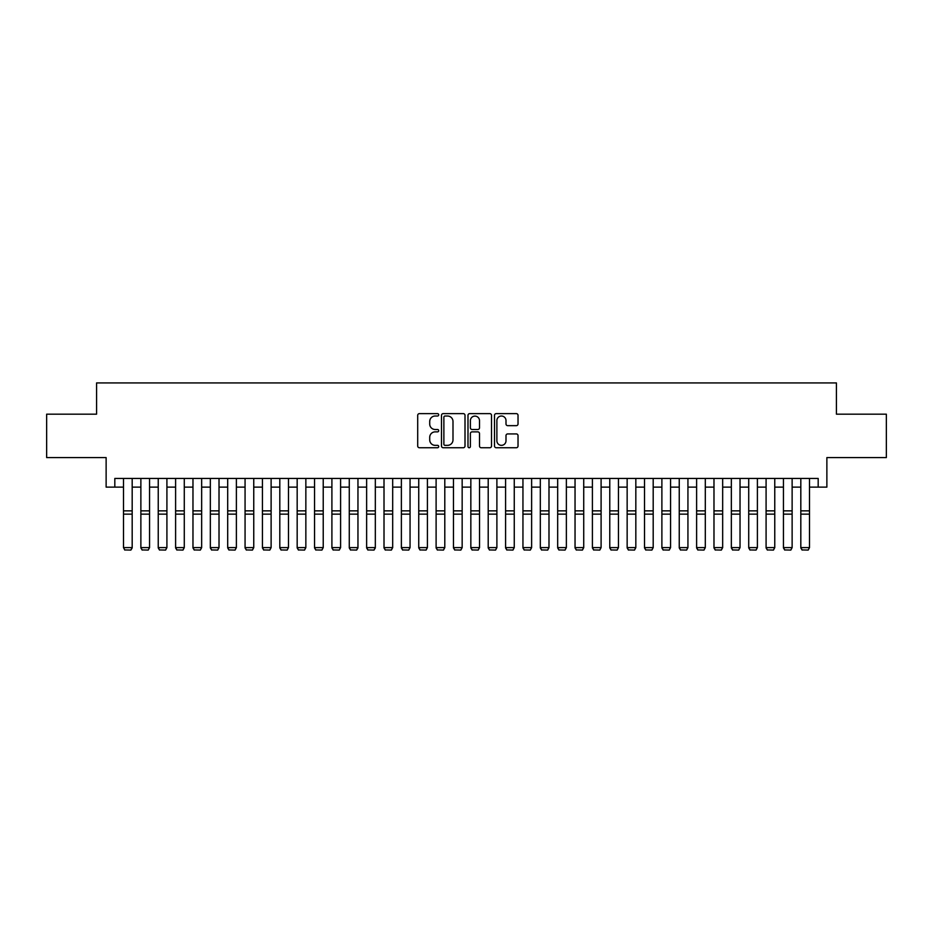 <?xml version="1.0" encoding="UTF-8"?>
<svg xmlns="http://www.w3.org/2000/svg" width="933" height="933" viewBox="0 0 933 933"><rect width="100%" height="100%" fill="white"/><g stroke="black" fill="none" stroke-linecap="round" stroke-linejoin="round"><path stroke-width="1.4" d="M438.708 414.835A1.19 1.19 0 0 0 437.519 413.634L419.407 413.634A1.703 1.703 0 0 0 417.704 415.337L417.704 446.021A1.703 1.703 0 0 0 419.407 447.735L437.519 447.735A1.19 1.19 0 0 0 438.708 446.534A1.19 1.19 0 0 0 437.519 445.344L435.175 445.344A5.458 5.458 0 0 1 429.716 439.886L429.716 437.332A5.458 5.458 0 0 1 435.175 431.874L437.519 431.874A1.19 1.19 0 0 0 438.708 430.684A1.19 1.19 0 0 0 437.519 429.495L435.175 429.495A5.458 5.458 0 0 1 429.716 424.037L429.716 421.483A5.458 5.458 0 0 1 435.175 416.025L437.519 416.025A1.19 1.19 0 0 0 438.708 414.835M516.322 425.658A1.703 1.703 0 0 0 518.025 423.955L518.025 415.337A1.703 1.703 0 0 0 516.322 413.634L496.204 413.634A1.703 1.703 0 0 0 494.502 415.337L494.502 446.021A1.703 1.703 0 0 0 496.204 447.735L516.322 447.735A1.703 1.703 0 0 0 518.025 446.021L518.025 435.629A1.703 1.703 0 0 0 516.322 433.927L507.715 433.927A1.703 1.703 0 0 0 506.001 435.629L506.001 440.784A4.56 4.56 0 0 1 501.441 445.344A4.56 4.56 0 0 1 496.881 440.784L496.881 420.585A4.56 4.56 0 0 1 501.441 416.025A4.56 4.56 0 0 1 506.001 420.585L506.001 423.955A1.703 1.703 0 0 0 507.715 425.658L516.322 425.658M114.817 487.131L114.817 478.442L818.183 478.442L818.183 487.131L826.871 487.131L826.871 457.602L886.35 457.602L886.35 414.182L836.423 414.182L836.423 382.927L96.577 382.927L96.577 414.182L46.65 414.182L46.65 457.602L106.129 457.602L106.129 487.131L123.494 487.131M465.007 415.337A1.703 1.703 0 0 0 463.304 413.634L443.187 413.634A1.703 1.703 0 0 0 441.484 415.337L441.484 446.021A1.703 1.703 0 0 0 443.187 447.735L463.304 447.735A1.703 1.703 0 0 0 465.007 446.021L465.007 415.337M469.696 413.634L489.813 413.634A1.703 1.703 0 0 1 491.516 415.337L491.516 446.021A1.703 1.703 0 0 1 489.813 447.735L481.206 447.735A1.703 1.703 0 0 1 479.504 446.021L479.504 433.577A1.703 1.703 0 0 0 477.789 431.874L472.086 431.874A1.703 1.703 0 0 0 470.384 433.577L470.384 446.534A1.19 1.19 0 0 1 469.182 447.735A1.19 1.19 0 0 1 467.993 446.534L467.993 415.337A1.703 1.703 0 0 1 469.696 413.634M132.183 487.131L140.871 487.131M149.548 487.131L158.237 487.131M166.914 487.131L175.602 487.131M184.279 487.131L192.968 487.131M201.656 487.131L210.333 487.131M219.022 487.131L227.699 487.131M236.387 487.131L245.064 487.131M253.753 487.131L262.441 487.131M271.118 487.131L279.807 487.131M288.484 487.131L297.172 487.131M305.849 487.131L314.538 487.131M323.226 487.131L331.903 487.131M340.592 487.131L349.269 487.131M357.957 487.131L366.634 487.131M375.323 487.131L384.011 487.131M392.688 487.131L401.377 487.131M410.054 487.131L418.742 487.131M427.419 487.131L436.108 487.131M444.796 487.131L453.473 487.131M462.162 487.131L470.838 487.131M479.527 487.131L488.204 487.131M496.892 487.131L505.581 487.131M514.258 487.131L522.947 487.131M531.623 487.131L540.312 487.131M548.989 487.131L557.677 487.131M566.366 487.131L575.043 487.131M583.731 487.131L592.408 487.131M601.097 487.131L609.774 487.131M618.462 487.131L627.151 487.131M635.828 487.131L644.516 487.131M653.193 487.131L661.882 487.131M670.559 487.131L679.247 487.131M687.936 487.131L696.613 487.131M705.301 487.131L713.978 487.131M722.667 487.131L731.344 487.131M740.032 487.131L748.721 487.131M757.398 487.131L766.086 487.131M774.763 487.131L783.452 487.131M792.129 487.131L800.817 487.131M809.506 487.131L818.183 487.131M445.064 416.025A1.19 1.19 0 0 0 443.875 417.214L443.875 444.155A1.19 1.19 0 0 0 445.064 445.344L447.537 445.344A5.458 5.458 0 0 0 452.995 439.886L452.995 421.483A5.458 5.458 0 0 0 447.537 416.025L445.064 416.025M479.504 420.666A4.56 4.56 0 0 0 474.944 416.106A4.56 4.56 0 0 0 470.384 420.666L470.384 427.781A1.703 1.703 0 0 0 472.086 429.495L477.789 429.495A1.703 1.703 0 0 0 479.504 427.781L479.504 420.666M132.183 478.442L132.183 547.916L130.877 550.073L124.8 549.945L130.877 550.073M124.8 550.073L123.494 547.601L132.183 547.601L130.877 549.945M123.494 478.442L123.494 547.601L124.8 549.945M140.871 547.916L142.166 550.073L140.871 547.601L149.548 547.601L148.242 550.073L142.166 549.945L148.242 550.073M158.237 547.916L159.531 550.073L158.237 547.601L166.914 547.601L165.619 550.073L159.531 549.945L165.619 550.073M175.602 547.916L176.908 550.073L175.602 547.601L184.279 547.601L182.985 550.073L176.908 549.945L182.985 550.073M192.968 547.916L194.274 550.073L192.968 547.601L201.656 547.601L200.35 550.073L194.274 549.945L200.35 550.073M149.548 478.442L149.548 547.601L148.242 549.945M140.871 478.442L140.871 547.601L142.166 549.945M166.914 478.442L166.914 547.601L165.619 549.945M158.237 478.442L158.237 547.601L159.531 549.945M184.279 478.442L184.279 547.601L182.985 549.945M175.602 478.442L175.602 547.601L176.908 549.945M201.656 478.442L201.656 547.601L200.35 549.945M192.968 478.442L192.968 547.601L194.274 549.945M210.333 547.916L211.639 550.073L210.333 547.601L219.022 547.601L217.716 550.073L211.639 549.945L217.716 550.073M219.022 478.442L219.022 547.601L217.716 549.945M210.333 478.442L210.333 547.601L211.639 549.945M227.699 547.916L229.005 550.073L227.699 547.601L236.387 547.601L235.081 550.073L229.005 549.945L235.081 550.073M236.387 478.442L236.387 547.601L235.081 549.945M227.699 478.442L227.699 547.601L229.005 549.945M245.064 547.916L246.37 550.073L245.064 547.601L253.753 547.601L252.446 550.073L246.37 549.945L252.446 550.073M253.753 478.442L253.753 547.601L252.446 549.945M245.064 478.442L245.064 547.601L246.37 549.945M262.441 547.916L263.736 550.073L262.441 547.601L271.118 547.601L269.812 550.073L263.736 549.945L269.812 550.073M271.118 478.442L271.118 547.601L269.812 549.945M262.441 478.442L262.441 547.601L263.736 549.945M279.807 547.916L281.101 550.073L279.807 547.601L288.484 547.601L287.189 550.073L281.101 549.945L287.189 550.073M288.484 478.442L288.484 547.601L287.189 549.945M279.807 478.442L279.807 547.601L281.101 549.945M297.172 547.916L298.478 550.073L297.172 547.601L305.849 547.601L304.555 550.073L298.478 549.945L304.555 550.073M305.849 478.442L305.849 547.601L304.555 549.945M297.172 478.442L297.172 547.601L298.478 549.945M314.538 547.916L315.844 550.073L314.538 547.601L323.226 547.601L321.92 550.073L315.844 549.945L321.92 550.073M323.226 478.442L323.226 547.601L321.92 549.945M314.538 478.442L314.538 547.601L315.844 549.945M331.903 547.916L333.209 550.073L331.903 547.601L340.592 547.601L339.285 550.073L333.209 549.945L339.285 550.073M340.592 478.442L340.592 547.601L339.285 549.945M331.903 478.442L331.903 547.601L333.209 549.945M357.957 478.442L357.957 547.916L356.651 550.073L350.575 549.945L356.651 550.073M349.269 547.916L350.575 550.073L349.269 547.601L357.957 547.601L356.651 549.945M349.269 478.442L349.269 547.601L350.575 549.945M375.323 478.442L375.323 547.916L374.016 550.073L367.94 549.945L374.016 550.073M366.634 547.916L367.94 550.073L366.634 547.601L375.323 547.601L374.016 549.945M366.634 478.442L366.634 547.601L367.94 549.945M384.011 547.916L385.306 550.073L384.011 547.601L392.688 547.601L391.382 550.073L385.306 549.945L391.382 550.073M392.688 478.442L392.688 547.601L391.382 549.945M384.011 478.442L384.011 547.601L385.306 549.945M401.377 547.916L402.671 550.073L401.377 547.601L410.054 547.601L408.759 550.073L402.671 549.945L408.759 550.073M410.054 478.442L410.054 547.601L408.759 549.945M401.377 478.442L401.377 547.601L402.671 549.945M418.742 547.916L420.048 550.073L418.742 547.601L427.419 547.601L426.124 550.073L420.048 549.945L426.124 550.073M427.419 478.442L427.419 547.601L426.124 549.945M418.742 478.442L418.742 547.601L420.048 549.945M436.108 547.916L437.414 550.073L436.108 547.601L444.796 547.601L443.49 550.073L437.414 549.945L443.49 550.073M444.796 478.442L444.796 547.601L443.49 549.945M436.108 478.442L436.108 547.601L437.414 549.945M453.473 547.916L454.779 550.073L453.473 547.601L462.162 547.601L460.855 550.073L454.779 549.945L460.855 550.073M462.162 478.442L462.162 547.601L460.855 549.945M453.473 478.442L453.473 547.601L454.779 549.945M470.838 547.916L472.145 550.073L470.838 547.601L479.527 547.601L478.221 550.073L472.145 549.945L478.221 550.073M479.527 478.442L479.527 547.601L478.221 549.945M470.838 478.442L470.838 547.601L472.145 549.945M488.204 547.916L489.51 550.073L488.204 547.601L496.892 547.601L495.586 550.073L489.51 549.945L495.586 550.073M496.892 478.442L496.892 547.601L495.586 549.945M488.204 478.442L488.204 547.601L489.51 549.945M505.581 547.916L506.876 550.073L505.581 547.601L514.258 547.601L512.952 550.073L506.876 549.945L512.952 550.073M514.258 478.442L514.258 547.601L512.952 549.945M505.581 478.442L505.581 547.601L506.876 549.945M522.947 547.916L524.241 550.073L522.947 547.601L531.623 547.601L530.329 550.073L524.241 549.945L530.329 550.073M540.312 547.916L541.618 550.073L540.312 547.601L548.989 547.601L547.694 550.073L541.618 549.945L547.694 550.073M557.677 547.916L558.984 550.073L557.677 547.601L566.366 547.601L565.06 550.073L558.984 549.945L565.06 550.073M531.623 478.442L531.623 547.601L530.329 549.945M522.947 478.442L522.947 547.601L524.241 549.945M548.989 478.442L548.989 547.601L547.694 549.945M540.312 478.442L540.312 547.601L541.618 549.945M566.366 478.442L566.366 547.601L565.06 549.945M557.677 478.442L557.677 547.601L558.984 549.945M575.043 547.916L576.349 550.073L575.043 547.601L583.731 547.601L582.425 550.073L576.349 549.945L582.425 550.073M583.731 478.442L583.731 547.601L582.425 549.945M575.043 478.442L575.043 547.601L576.349 549.945M592.408 547.916L593.715 550.073L592.408 547.601L601.097 547.601L599.791 550.073L593.715 549.945L599.791 550.073M601.097 478.442L601.097 547.601L599.791 549.945M592.408 478.442L592.408 547.601L593.715 549.945M609.774 547.916L611.08 550.073L609.774 547.601L618.462 547.601L617.156 550.073L611.08 549.945L617.156 550.073M618.462 478.442L618.462 547.601L617.156 549.945M609.774 478.442L609.774 547.601L611.08 549.945M627.151 547.916L628.445 550.073L627.151 547.601L635.828 547.601L634.522 550.073L628.445 549.945L634.522 550.073M635.828 478.442L635.828 547.601L634.522 549.945M627.151 478.442L627.151 547.601L628.445 549.945M644.516 547.916L645.811 550.073L644.516 547.601L653.193 547.601L651.899 550.073L645.811 549.945L651.899 550.073M661.882 547.916L663.188 550.073L661.882 547.601L670.559 547.601L669.264 550.073L663.188 549.945L669.264 550.073M679.247 547.916L680.554 550.073L679.247 547.601L687.936 547.601L686.63 550.073L680.554 549.945L686.63 550.073M653.193 478.442L653.193 547.601L651.899 549.945M644.516 478.442L644.516 547.601L645.811 549.945M670.559 478.442L670.559 547.601L669.264 549.945M661.882 478.442L661.882 547.601L663.188 549.945M687.936 478.442L687.936 547.601L686.63 549.945M679.247 478.442L679.247 547.601L680.554 549.945M696.613 547.916L697.919 550.073L696.613 547.601L705.301 547.601L703.995 550.073L697.919 549.945L703.995 550.073M705.301 478.442L705.301 547.601L703.995 549.945M696.613 478.442L696.613 547.601L697.919 549.945M713.978 547.916L715.284 550.073L713.978 547.601L722.667 547.601L721.361 550.073L715.284 549.945L721.361 550.073M722.667 478.442L722.667 547.601L721.361 549.945M713.978 478.442L713.978 547.601L715.284 549.945M731.344 547.916L732.65 550.073L731.344 547.601L740.032 547.601L738.726 550.073L732.65 549.945L738.726 550.073M740.032 478.442L740.032 547.601L738.726 549.945M731.344 478.442L731.344 547.601L732.65 549.945M748.721 547.916L750.015 550.073L748.721 547.601L757.398 547.601L756.092 550.073L750.015 549.945L756.092 550.073M757.398 478.442L757.398 547.601L756.092 549.945M748.721 478.442L748.721 547.601L750.015 549.945M766.086 547.916L767.381 550.073L766.086 547.601L774.763 547.601L773.469 550.073L767.381 549.945L773.469 550.073M774.763 478.442L774.763 547.601L773.469 549.945M766.086 478.442L766.086 547.601L767.381 549.945M783.452 547.916L784.758 550.073L783.452 547.601L792.129 547.601L790.834 550.073L784.758 549.945L790.834 550.073M792.129 478.442L792.129 547.601L790.834 549.945M783.452 478.442L783.452 547.601L784.758 549.945M800.817 547.916L802.123 550.073L800.817 547.601L809.506 547.601L808.2 550.073L802.123 549.945L808.2 550.073M809.506 478.442L809.506 547.601L808.2 549.945M800.817 478.442L800.817 547.601L802.123 549.945M132.183 510.864L123.494 510.864M132.183 514.153L123.494 514.153M149.548 510.864L140.871 510.864M149.548 514.153L140.871 514.153M166.914 510.864L158.237 510.864M166.914 514.153L158.237 514.153M184.279 510.864L175.602 510.864M184.279 514.153L175.602 514.153M201.656 510.864L192.968 510.864M201.656 514.153L192.968 514.153M219.022 510.864L210.333 510.864M219.022 514.153L210.333 514.153M236.387 510.864L227.699 510.864M236.387 514.153L227.699 514.153M253.753 510.864L245.064 510.864M253.753 514.153L245.064 514.153M271.118 510.864L262.441 510.864M271.118 514.153L262.441 514.153M288.484 510.864L279.807 510.864M288.484 514.153L279.807 514.153M305.849 510.864L297.172 510.864M305.849 514.153L297.172 514.153M323.226 510.864L314.538 510.864M323.226 514.153L314.538 514.153M340.592 510.864L331.903 510.864M340.592 514.153L331.903 514.153M357.957 510.864L349.269 510.864M357.957 514.153L349.269 514.153M375.323 510.864L366.634 510.864M375.323 514.153L366.634 514.153M392.688 510.864L384.011 510.864M392.688 514.153L384.011 514.153M410.054 510.864L401.377 510.864M410.054 514.153L401.377 514.153M427.419 510.864L418.742 510.864M427.419 514.153L418.742 514.153M444.796 510.864L436.108 510.864M444.796 514.153L436.108 514.153M462.162 510.864L453.473 510.864M462.162 514.153L453.473 514.153M479.527 510.864L470.838 510.864M479.527 514.153L470.838 514.153M496.892 510.864L488.204 510.864M496.892 514.153L488.204 514.153M514.258 510.864L505.581 510.864M514.258 514.153L505.581 514.153M531.623 510.864L522.947 510.864M531.623 514.153L522.947 514.153M548.989 510.864L540.312 510.864M548.989 514.153L540.312 514.153M566.366 510.864L557.677 510.864M566.366 514.153L557.677 514.153M583.731 510.864L575.043 510.864M583.731 514.153L575.043 514.153M601.097 510.864L592.408 510.864M601.097 514.153L592.408 514.153M618.462 510.864L609.774 510.864M618.462 514.153L609.774 514.153M635.828 510.864L627.151 510.864M635.828 514.153L627.151 514.153M653.193 510.864L644.516 510.864M653.193 514.153L644.516 514.153M670.559 510.864L661.882 510.864M670.559 514.153L661.882 514.153M687.936 510.864L679.247 510.864M687.936 514.153L679.247 514.153M705.301 510.864L696.613 510.864M705.301 514.153L696.613 514.153M722.667 510.864L713.978 510.864M722.667 514.153L713.978 514.153M740.032 510.864L731.344 510.864M740.032 514.153L731.344 514.153M757.398 510.864L748.721 510.864M757.398 514.153L748.721 514.153M774.763 510.864L766.086 510.864M774.763 514.153L766.086 514.153M792.129 510.864L783.452 510.864M792.129 514.153L783.452 514.153M809.506 510.864L800.817 510.864M809.506 514.153L800.817 514.153"/></g></svg>

